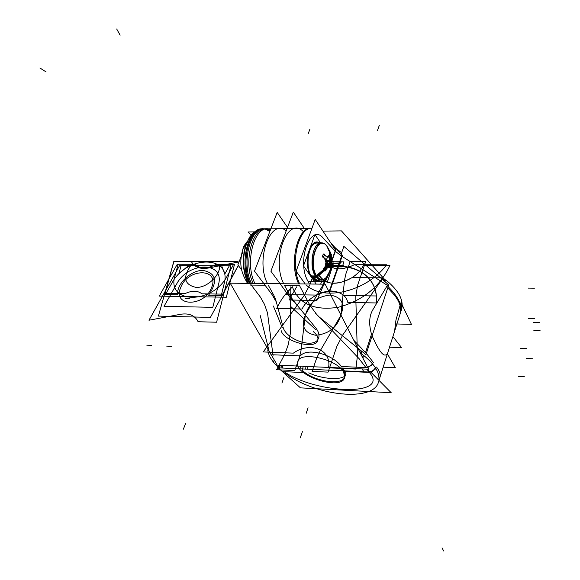 <?xml version="1.0" encoding="UTF-8"?>
<svg xmlns="http://www.w3.org/2000/svg" width="580" height="580" viewBox="0 0 580 580"><rect width="100%" height="100%" fill="white"/><g stroke="black" fill="none" stroke-linecap="round" stroke-linejoin="round"><path stroke-width="0.87" d="M249.458 283.381C239.054 263.835 248.175 226.889 262.559 228.897C248.175 226.889 239.054 263.835 249.458 283.381M299.664 283.91C289.804 264.19 298.272 226.852 311.953 228.266C298.272 226.852 289.804 264.19 299.664 283.91M270.657 229.325L268.141 228.832C253.757 226.562 244.521 263.755 254.932 283.439M255.809 285.121L254.163 285.106M253.286 283.424C242.861 263.748 252.112 226.584 266.51 228.854M266.706 228.868L270.425 229.934M270.084 230.804L265.814 229.006M264.995 228.897L264.726 228.875C250.306 226.606 241.041 263.748 251.488 283.402M252.358 285.084L250.444 285.063M251.038 284.635C240.2 266.321 248.023 228.737 262.349 228.911M311.931 228.332C297.881 225.207 288.477 263.559 298.685 283.895C288.477 263.559 297.881 225.207 311.931 228.332C297.881 225.207 288.477 263.559 298.685 283.895C288.63 263.849 297.605 225.961 311.496 228.288L311.938 228.31M323.176 238.075C310.692 222.539 296.394 260.891 307.712 280.793C296.394 260.891 310.692 222.539 323.176 238.075L335.095 251.046L323.176 238.075C310.692 222.539 296.394 260.891 307.712 280.793C296.394 260.891 310.692 222.539 323.176 238.075C310.692 222.539 296.394 260.891 307.712 280.793L309.387 284.012L307.712 280.793M325.714 240.838L322.958 237.844M335.465 250.016L315.215 219.421L296.133 271.208L305.181 283.968M329.077 291.805L341.62 256.092L335.363 251.343L332.064 260.645L335.363 251.343L332.064 260.645L335.363 251.343L341.62 256.092L335.363 251.343L341.62 256.092L329.077 291.805L341.975 255.077M325.953 277.878L323.727 284.164L325.953 277.878M317.289 242.215C308.234 240.649 303.673 267.351 311.402 277.269C302.571 265.887 309.93 236.024 319.689 242.991C309.93 236.024 302.571 265.887 311.402 277.269C313.954 280.72 316.702 281.648 319.645 280.053C316.702 281.648 313.954 280.72 311.402 277.269L316.579 280.814M320.196 280.053L317.137 280.814L315.397 280.357L313.33 278.907L311.474 276.529M312.461 277.943C304.166 268.743 308.48 240.584 317.847 242.215L320.247 242.991M241.766 270.034L237.858 264.879L241.113 256.628M242.752 253.598L242.774 249.19L246.297 244.173L249.523 237.249L253.025 232.928L256.679 230.477M252.764 233.211L246.514 242.846C241.766 257.07 242.28 270.577 248.051 283.366C242.28 270.577 241.766 257.07 246.514 242.846L252.764 233.211L257.774 229.977M251.053 234.972L248.03 231.957L254.279 231.884M322.944 231.101L341.461 230.898L385.432 280.321M268.402 348.29L260.195 315.455M251.285 285.07L260.529 297.286L251.285 285.07L260.529 297.286L251.285 285.07L265.046 285.23L251.285 285.07L265.046 285.23L251.285 285.07L260.529 297.286L264.473 304.34L267.532 313.04L272.941 354.786L300.425 355.895C306.871 347.427 332.478 353.974 341.344 366.509L365.958 367.597L358.795 358.36L316.47 314.164L309.872 305.218L299.526 285.614L284.541 285.447L289.695 295.031M230.202 283.178L325.184 284.178L368.568 369.221L277.218 365.139L230.202 283.178M267.532 313.04L272.941 354.786L267.532 313.04L264.473 304.34L260.529 297.286L264.473 304.34L260.529 297.286L264.473 304.34L267.532 313.04L264.473 304.34L267.532 313.04L272.941 354.786L300.425 355.895C306.871 347.427 332.478 353.974 341.344 366.509L365.958 367.597L358.795 358.36L365.958 367.597L358.795 358.36L316.47 314.164L309.872 305.218L316.47 314.164L309.872 305.218L299.526 285.614L284.541 285.447M289.927 295.466L293.371 300.563L289.927 295.466M293.726 300.991L315.65 327.801M316.086 328.352C318.826 332.057 319.638 335.378 318.521 338.307C319.638 335.378 318.826 332.057 316.086 328.352C318.826 332.057 319.638 335.378 318.521 338.307C319.638 335.378 318.826 332.057 316.086 328.352C318.608 331.745 319.493 334.841 318.754 337.647M317.992 339.329C312.787 348.928 285.527 339.169 282.996 326.873C285.527 339.169 312.787 348.928 317.992 339.329C312.787 348.928 285.527 339.169 282.996 326.873C285.527 339.169 312.787 348.928 317.992 339.329C312.787 348.928 285.527 339.169 282.996 326.873M282.779 326.04L275.855 300.259M275.703 299.722L274.108 295.814M273.789 295.22L268.322 285.266M269.048 350.9L271.317 354.858M267.431 312.257L267.938 316.187M272.498 354.771L277.617 354.974M343.73 372.338L344.643 377.384C341.975 391.493 292.893 375.303 297.678 361.92C299.352 350.61 337.437 359.056 343.693 372.266M389.521 347.202L401.614 347.63L392.892 336.581M385.599 279.806L384.989 281.655L385.599 279.806C398.315 290.029 403.695 299.664 401.751 308.719L378.972 380.371L401.751 308.719C403.695 299.664 398.315 290.029 385.599 279.806M362.029 351.487L361.318 353.633C373.962 363.145 379.806 372.026 378.87 380.277C379.806 372.026 373.962 363.145 361.318 353.633L362.029 351.487M268.069 349.196L267.757 350.037C268.576 356.156 272.687 362.478 280.082 369.003C272.687 362.478 268.576 356.156 267.757 350.037L268.069 349.196M378.646 381.386C374.702 402.513 315.012 396.299 284.882 372.846C315.012 396.299 374.702 402.513 378.646 381.386M401.251 310.307L401.527 300.629L401.664 309.002L401.251 310.307M388.165 286.643C396.691 295.321 401.005 302.659 401.106 308.654L400.229 313.512C401.237 309.502 400.476 305.116 397.952 300.346L395.132 295.894L387.774 287.847M386.933 287.107L387.346 285.86M395.756 323.945L411.43 324.358L402.208 305.022M395.959 320.08L400.802 302.905L395.959 320.08L400.802 302.905L395.959 320.08L394.987 327.874L395.959 320.08M367.735 367.597L372.911 364.283M363.566 355.322L362.137 356.613L363.566 355.322M367.633 367.379L372.751 364.088M373.571 362.725L366.35 353.416L373.571 362.725M364.501 356.069L362.688 357.693M359.549 359.15L355.794 355.228M360.107 352.633L361.507 351.06M362.522 349.406L366.27 353.343M319.08 316.883L365.944 354.641L388.745 284.867L343.868 246.399L341.091 254.301M365.523 352.553L353.756 340.192L365.523 352.553L371.512 334.232L365.523 352.553L353.756 340.192L365.523 352.553L371.512 334.232L365.523 352.553M345.035 258.274L387.367 285.36L372.875 309.698C369.148 315.919 368.699 324.097 371.512 334.232C368.699 324.097 369.148 315.919 372.875 309.698C369.148 315.919 368.699 324.097 371.512 334.232C368.699 324.097 369.148 315.919 372.875 309.698L387.367 285.36L372.875 309.698C369.148 315.919 368.699 324.097 371.512 334.232M323.35 284.156L325.394 278.393M332.021 259.731L336.03 248.429L342.388 255.417L329.396 292.429M304.754 283.359L303.789 283.954M310.053 305.551L307.762 301.223M334.269 246.739L335.414 249.936M340.641 251.952L341.584 252.902M332.71 245.855L334.464 246.957L335.552 249.777L334.754 247.312L332.71 245.855L334.754 247.312L335.552 249.777L334.754 247.312L332.71 245.855M341.519 253.097L340.83 252.097M385.258 280.851L384.163 280.887L385.258 280.851M385.163 289.058L387.607 284.961M372.106 335.784C378.762 350.994 383.576 357.207 386.534 354.431C383.576 357.207 378.762 350.994 372.106 335.784C378.762 350.994 383.576 357.207 386.534 354.431C383.576 357.207 378.762 350.994 372.106 335.784M383.17 367.169L395.328 367.698L387.397 353.865M303.369 366.306L302.064 370.033C312.714 381.14 341.548 386.091 344.694 377.188M342.497 369.068L344.767 372.925L344.977 376.391M367.474 369.17L369.583 372.026M369.822 372.433L364.428 372.179M364.066 371.78L361.978 368.923M361.05 367.379L366.466 367.618M366.901 369.141L368.793 371.787M370.968 372.302L375.949 368.597M281.242 370.569L280.669 370.055M368.22 371.729C371.135 372.048 373.542 370.729 375.427 367.749M379.943 377.326C380.676 374.274 379.545 370.852 376.55 367.06M369.308 372.403C390.601 396.256 317.028 394.378 284.07 371.657C317.028 394.378 390.601 396.256 369.308 372.403L344.781 371.28C351.349 380.226 325.953 381.103 308.814 372.824C325.953 381.103 351.349 380.226 344.781 371.28C351.349 380.226 325.953 381.103 308.814 372.824C325.953 381.103 351.349 380.226 344.781 371.28L369.308 372.403C390.601 396.256 317.028 394.378 284.07 371.657C317.028 394.378 390.601 396.256 369.308 372.403C390.601 396.256 317.028 394.378 284.07 371.657L283.562 371.635M344.157 370.867L370.75 372.084L391.21 392.725L300.454 387.861L278.219 367.851L342.744 370.801M307.733 366.502L307.791 369.199M281.938 365.349L281.996 368.024M282.438 365.371L282.496 368.046L282.438 365.371M243.963 246.029L247.58 240.917C242.106 255.403 242.338 269.555 248.276 283.373M269.845 231.427L265.285 229.129L269.845 231.427M263.646 228.89C249.219 226.635 239.953 263.748 250.408 283.395C239.67 263.233 249.741 225.301 264.465 228.969L263.813 228.904M287.52 227.389L277.189 212.425L254.511 271.121L273.724 296.844M267.46 283.569C255.04 259.753 270.693 217.195 286.201 230.869C270.693 217.195 255.04 259.753 267.46 283.569C255.04 259.753 270.693 217.195 286.201 230.869C270.693 217.195 255.04 259.753 267.46 283.569M273.361 306.022L282.228 327.555M313.222 331.499C316.912 334.682 318.456 337.603 317.84 340.264C316.042 350.233 283.533 341.562 281.133 330.535M315.643 329.621L290.594 306.37M304.319 228.382L293.313 212.113L270.904 271.208L289.862 297.105M303.267 231.572C287.963 215.202 270.983 258.839 283.685 283.743C270.983 258.839 287.963 215.202 303.267 231.572C287.963 215.202 270.983 258.839 283.685 283.743C270.983 258.839 287.963 215.202 303.267 231.572M293.567 301.44L289.144 296.525M272.984 296.271L275.797 301.121M316.216 284.084L303.485 265.894L314.962 234.545L320.631 242.984M322.125 280.075L320.682 284.127M310.51 248.356C312.939 243.832 315.767 242.194 318.978 243.433C315.767 242.194 312.939 243.832 310.51 248.356C312.939 243.832 315.767 242.194 318.978 243.433C315.767 242.194 312.939 243.832 310.51 248.356C312.417 244.709 314.679 242.926 317.289 243.005M310.488 274.673L312.721 277.958L315.121 279.661L317.231 280.031L311.634 276.617L310.488 274.673L311.634 276.617L315.767 276.645L311.634 276.617L315.767 276.645L320.718 280.06L315.767 276.645C308.386 267.119 312.743 241.476 321.4 242.984C312.743 241.476 308.386 267.119 315.767 276.645L318.435 279.285L321.371 280.06L318.435 279.285L315.767 276.645C307.683 266.198 313.78 238.452 322.958 243.353C313.78 238.452 307.683 266.198 315.767 276.645L311.634 276.617L310.488 274.673L313.497 278.675L315.121 279.661L317.231 280.031L314.302 279.248L311.634 276.617L314.302 279.248L317.231 280.031M312.018 277.262L316.346 277.298C308.422 268.453 312.548 241.418 321.501 242.984L322.016 243.042M311.112 275.906L315.404 275.942L318.746 279.415L322.001 279.995M327.49 275.95L326.627 277.095M327.461 275.993C324.002 280.669 320.493 280.763 316.941 276.261C320.493 280.763 324.002 280.669 327.461 275.993C324.002 280.669 320.493 280.763 316.941 276.261C307.219 263.255 318.543 232.326 327.439 246.986C318.543 232.326 307.219 263.255 316.941 276.261C320.037 280.314 323.219 280.655 326.482 277.284L327.461 275.993L326.482 277.284C323.219 280.655 320.037 280.314 316.941 276.261C307.458 263.654 318.029 233.08 327.048 246.427C318.029 233.08 307.458 263.654 316.941 276.261L323.937 269.954L316.941 276.261L323.937 269.954L324.546 270.875L323.937 269.954L324.546 270.875L323.937 269.954L316.941 276.261C307.219 263.255 318.543 232.326 327.439 246.986L327.374 246.884M326.975 246.333L326.808 246.116C317.347 232.594 306.965 265.256 317.166 277.073L322.944 271.846L326.692 266.561L327.185 265.64L326.192 263.008L326.264 259.673L327.896 256.831L328.998 256.817L329.976 257.81L330.092 252.996M328.664 248.856L329.955 252.242M322.618 256.991L324.626 258.644L325.916 262.349L325.22 266.387L323.531 268.663L325.22 266.387L325.916 262.349L324.626 258.644L322.618 256.991L324.626 258.644L322.618 256.991L324.626 258.644L325.916 262.349L324.626 258.644L325.916 262.349L325.22 266.387L325.916 262.349L325.22 266.387L323.531 268.663M316.941 276.261L323.937 269.954L323.364 269.135L324.546 270.875M327.867 247.58L329.766 252.242L327.867 247.58L330.31 252.235L326.902 246.239L329.556 252.242M329.273 252.575L329.346 254.823L328.041 256.44L329.346 254.823L329.273 252.575L329.346 254.823L329.273 252.575L329.346 254.823L328.041 256.44M328.019 256.462L325.67 256.048M325.547 256.019L323.328 254.192M323.248 254.134L322.349 256.65M326.09 256.012L328.171 256.469M328.07 256.505L329.976 254.78M329.411 254.917L330.368 252.235L329.396 252.242M330.752 254.134L330.063 253.097M330.76 256.614L331.637 254.142L330.506 254.142L330.622 256.614L329.991 253.293M329.179 256.918L327.185 257.455M327.258 257.361L329.092 256.868M329.781 253.873L329.839 254.78M329.846 254.895L329.737 257.447L330.825 261.188L330.375 264.379L329.549 265.836L328.483 266.387L326.946 265.285L324.539 268.576M326.852 276.834L326.228 277.588C322.734 281.032 319.399 280.415 316.238 275.732L324.176 269.004M331.231 264.509L330.933 267.829L331.434 266.271L332.565 266.278L331.376 264.509M331.209 264.342L330.912 260.84M330.89 260.63L330.629 256.817M324.59 270.824L326.475 268.322M328.802 266.611L326.634 268.192L328.802 266.611L326.634 268.192L328.802 266.611L326.634 268.192L325.677 270.889L324.488 270.882M328.882 266.633L330.281 267.01L330.513 268.642L330.281 267.01L328.882 266.633L330.281 267.01L328.882 266.633L330.281 267.01L330.513 268.642M323.343 269.004L324.735 271.041M328.954 266.568L327.04 268.322M330.919 267.025L328.845 266.604M330.339 266.945L331.644 268.881L330.673 268.873M331.057 268.004L331.666 266.271M329.563 265.821L326.852 265.118M330.39 264.335L326.337 263.733M330.317 264.545L326.373 263.864M330.368 264.4L326.351 263.777M331.811 264.509L330.97 260.63L329.302 260.63M330.208 264.335L329.447 260.84M326.105 260.884L330.796 260.732M329.534 260.623L326.112 260.797M331.202 256.614L330.984 260.84L326.098 260.971M328.947 256.795L327.367 257.237M329.425 260.623L329.599 257.288M325.351 266.293L324.387 269.004L323.408 268.997M325.8 266.495L326.018 262.24M326.04 262.457L325.184 258.542M324.764 258.709L323.437 256.744L322.451 256.744M323.408 253.968L322.393 256.788M325.706 256.092L324.38 254.127L323.35 254.127M248.051 283.366C242.28 270.577 241.766 257.07 246.514 242.846C243.549 245.529 242.389 248.863 243.035 252.837C242.389 248.863 243.549 245.529 246.514 242.846C241.766 257.07 242.28 270.577 248.051 283.366C242.28 270.577 241.766 257.07 246.514 242.846C243.549 245.529 242.389 248.863 243.035 252.837M365.958 367.597L341.344 366.509C332.478 353.974 306.871 347.427 300.425 355.895L272.941 354.786L300.425 355.895C306.871 347.427 332.478 353.974 341.344 366.509L365.958 367.597L358.795 358.36L316.47 314.164L358.795 358.36M344.52 370.881L342.505 368.053M400.512 312.635L399.953 314.375L400.512 312.635M394.625 331.165L394.987 327.874M342.048 256.375L387.367 285.36L342.048 256.375L387.367 285.36L372.875 309.698M386.019 358.208L385.526 359.76M304.921 366.379L305.406 369.09M281.053 366.575L281.496 367.01M264.465 228.969C249.741 225.301 239.67 263.233 250.408 283.395C239.67 263.233 249.741 225.301 264.465 228.969M237.365 261.428L173.928 261.355L165.075 293.255L185.158 293.56C192.038 290.413 197.635 290.493 201.949 293.821L222.691 294.132L238.286 265.437L222.691 294.132L201.949 293.821C197.635 290.493 192.038 290.413 185.158 293.56L165.075 293.255L173.928 261.355L237.365 261.428M176.596 284.113L164.024 306.312L212.809 307.335L218.471 284.577C225.17 261.268 188.268 261.37 176.596 284.113L164.024 306.312L212.809 307.335L218.471 284.577C225.17 261.268 188.268 261.37 176.596 284.113M311.402 277.269C313.954 280.72 316.702 281.648 319.645 280.053C316.702 281.648 313.954 280.72 311.402 277.269C302.571 265.887 309.93 236.024 319.689 242.991C309.93 236.024 302.571 265.887 311.402 277.269M211.548 287.607C204.225 307.494 171.832 306.748 180.837 287.223C188.043 267.887 220.045 267.953 211.548 287.607C204.225 307.494 171.832 306.748 180.837 287.223C188.043 267.887 220.045 267.953 211.548 287.607M197.475 261.384L202.703 261.392L197.475 261.384M290.826 286.781L290.406 333.268L288.231 344.767L284.918 353.974L276.587 369.728L294.77 370.576L299.36 357.606L300.94 350.987L305.269 315.607C308.531 303.478 316.774 296.634 329.984 295.06C342.099 297.018 345.528 304.145 340.271 316.433L319.674 351.705L316.607 358.31L312.076 371.381L328.091 372.128L336.799 346.514L342.802 334.899L383.119 277.842L352.075 277.602C336.799 285.969 325.735 285.041 318.891 274.833C325.735 285.041 336.799 285.969 352.075 277.602L383.119 277.842L342.802 334.899L336.799 346.514L328.091 372.128L312.076 371.381L316.607 358.31L319.674 351.705L340.271 316.433C345.528 304.145 342.099 297.018 329.984 295.06C316.774 296.634 308.531 303.478 305.269 315.607L300.94 350.987L299.36 357.606L294.77 370.576L276.587 369.728L284.918 353.974L288.231 344.767L290.406 333.268L290.826 286.781M173.84 261.355L158.405 316.093L210.402 317.405L238.351 265.524L210.402 317.405L158.405 316.093L173.84 261.355L191.298 261.377L173.84 261.355M239.047 261.863L208.466 268.018C199.977 269.381 194.256 267.17 191.298 261.377C194.256 267.17 199.977 269.381 208.466 268.018L239.047 261.863M183.367 429.193L185.658 423.335M181.054 265.662L178.879 273.709L188.471 265.683L181.054 265.662L178.879 273.709L188.471 265.683L181.054 265.662M224.823 274.014L229.339 265.807L221.654 265.785L224.823 274.014L229.339 265.807L221.654 265.785L224.823 274.014M116.689 29L120.125 35.184M260.688 297.569L264.705 304.768M309.872 305.218L299.526 285.614L309.872 305.218L316.47 314.164M303.927 295.844L263.255 351.937L293.371 353.126C310.278 341.069 332.036 349.856 328.526 367.821L355.859 369.047L357.439 355.801L355.772 296.641L357.57 285.411L365.675 261.58L350.153 261.565L345.977 273.608L344.571 279.828L340.975 314.389C337.785 326.83 329.425 333.797 315.897 335.283C303.826 333 300.527 325.764 305.986 313.599L326.207 279.669L329.128 273.499L333.355 261.544L326.083 261.536L333.355 261.544L329.128 273.499L326.207 279.669L305.986 313.599C300.527 325.764 303.826 333 315.897 335.283C329.425 333.797 337.785 326.83 340.975 314.389L344.571 279.828L345.977 273.608L350.153 261.565L365.675 261.58L357.57 285.411L355.772 296.641L357.439 355.801L355.859 369.047L328.526 367.821C332.036 349.856 310.278 341.069 293.371 353.126L263.255 351.937L303.927 295.844L309.814 284.896L303.927 295.844M312.794 276.624L310.133 284.019L312.794 276.624M267.416 312.178L273.042 355.591M296.656 286.846L289.087 299.998L316.912 300.476L330.353 269.403L316.912 300.476L330.353 269.403L316.912 300.476L289.087 299.998L316.912 300.476L289.087 299.998L296.656 286.846M146.805 345.165L151.561 345.346M272.397 354.764L300.984 355.917M308.074 407.776L306.182 413.301L308.074 407.776M327.308 263.603L338.307 263.625L340.409 263.168L341.243 262.102L326.083 261.674L341.243 262.102L340.409 263.168L338.307 263.625L327.308 263.603M540.06 330.549L533.846 330.382L540.06 330.549M305.943 284.751C323.546 301.875 366.872 291.588 386.599 264.77L354.402 264.69C343.251 270.171 334.123 270.149 327.026 264.625C334.123 270.149 343.251 270.171 354.402 264.69L386.599 264.77C366.872 291.588 323.546 301.875 305.943 284.751M327.685 266.677L328.186 265.256L326.982 265.336L328.186 265.256L327.685 266.677L325.177 266.8L327.685 266.677M328.904 263.248L329.404 261.834L327.62 261.732L327.127 263.117L328.904 263.248L329.404 261.834L327.62 261.732L327.127 263.117L328.904 263.248M274.253 359.97L273.455 362.159L274.253 359.97M326.236 263.248L339.887 263.284L340.699 262.965L341.344 261.739L326.083 261.754L341.344 261.739L340.699 262.965L339.887 263.284L326.236 263.248M341.286 266.894L342.903 266.778L343.367 265.444L326.953 265.299L343.367 265.444L342.903 266.778L341.286 266.894M325.213 266.684L340.482 266.894L325.213 266.684M347.819 302.441L376.384 302.956C379.11 276.479 353.191 260.108 324.597 268.417C353.191 260.108 379.11 276.479 376.384 302.956L347.819 302.441C343.831 284.664 311.627 289.674 302.079 309.031C311.627 289.674 343.831 284.664 347.819 302.441M292.313 286.796C285.476 293.349 280.285 300.585 276.74 308.502L302.079 309.031L276.74 308.502C280.285 300.585 285.476 293.349 292.313 286.796C299.012 304.043 314.338 310.873 338.314 307.277C362.681 300.744 379.878 286.832 389.905 265.546L363.37 265.473C354.685 283.453 324.561 289.637 318.899 274.818C324.561 289.637 354.685 283.453 363.37 265.473L389.905 265.546C379.878 286.832 362.681 300.744 338.314 307.277C314.338 310.873 299.012 304.043 292.334 286.796M185.093 298.388L189.747 298.468M327.49 281.641L333.137 264.429L326.547 264.415L333.137 264.429L326.547 264.415L333.137 264.429L327.49 281.641L333.137 264.429L327.49 281.641L308.502 281.459L327.49 281.641M539.472 322.654L533.252 322.509M534.47 318.464L528.206 318.318M359.622 359.223L315.6 313.258M216.608 322.226L230.898 265.814L179.553 265.654L148.973 320.232L180.59 314.273C189.152 312.975 194.989 315.455 198.106 321.726L216.608 322.226L230.898 265.814L179.553 265.654L148.973 320.232L180.59 314.273C189.152 312.975 194.989 315.455 198.106 321.726L216.608 322.226M300.259 437.893L302.376 431.709M443.678 551L442.047 547.883M310.104 305.645L299.287 285.164M39.94 68.012L46.117 71.942M534.405 288.173L528.134 288.101M343.802 295.481L376.282 295.967C374.339 273.441 350.131 261.435 324.495 268.7C350.131 261.435 374.339 273.441 376.282 295.967L343.802 295.481C336.465 289.703 327.265 289.565 316.187 295.06C327.265 289.565 336.465 289.703 343.802 295.481M310.184 274.246L309.821 274.427L310.184 274.246M292.421 286.796L285.244 294.596L316.187 295.06L285.244 294.596L292.421 286.796M532.81 358.737L526.538 358.505L532.81 358.737M300.737 366.19L300.135 367.894M526.604 348.609L520.282 348.399M369.967 372.44L344.244 371.258M524.639 376.79L518.303 376.507M303.478 372.57L284.07 371.657M166.663 346.108L171.368 346.289M246.884 242.578L248.305 242.106M165.38 294.567L177.632 294.756C176.363 283.961 191.037 269.954 203.022 270.439C216.195 273.086 218.036 281.351 208.554 295.249L221.27 295.445L224.119 283.859C232.355 254.707 186.325 255.012 171.781 283.294L165.38 294.567L177.632 294.756C176.363 283.961 191.037 269.954 203.022 270.439C216.195 273.086 218.036 281.351 208.554 295.249L221.27 295.445L224.119 283.859C232.355 254.707 186.325 255.012 171.781 283.294L165.38 294.567M309.916 129.202L308.118 133.842L309.916 129.202M194.96 264.27L177.291 264.226L159.232 296.119L226.36 297.228L234.48 264.364L216.202 264.32C207.053 269.207 199.977 269.185 194.96 264.27L177.291 264.226L159.232 296.119L226.36 297.228L234.48 264.364L216.202 264.32C207.053 269.207 199.977 269.185 194.96 264.27M283.932 377.442L281.923 383.068M325.184 266.764L342.28 266.706L343.969 261.87L326.083 261.754L343.969 261.87L342.28 266.706L325.184 266.764M379.276 125.49L377.58 130.254L379.276 125.49M191.755 264.255L178.132 264.226L175.117 275.34C165.626 303.942 212.49 305.087 227.353 275.725L233.595 264.364L219.479 264.328C221.567 274.101 207.524 288.013 196.091 287.412C183.846 284.613 182.403 276.892 191.755 264.255L178.132 264.226L175.117 275.34C165.626 303.942 212.49 305.087 227.353 275.725L233.595 264.364L219.479 264.328C221.567 274.101 207.524 288.013 196.091 287.412C183.846 284.613 182.403 276.892 191.755 264.255M329.766 252.242L327.86 247.573M330.506 254.149L330.622 256.614M330.933 267.829L331.434 266.271M311.54 276.617L315.861 276.645L311.54 276.617M311.634 276.617L315.767 276.645L318.435 279.285L321.371 280.06M315.767 276.645C307.683 266.198 313.78 238.452 322.958 243.353M316.687 276.428L322.632 271.418L327.062 265.473L322.632 271.418L316.687 276.428M323.364 269.135L323.937 269.954M220.313 261.413L225.649 261.421L220.313 261.413M262.718 228.904L310.322 228.302L262.718 228.904M330.76 242.904L334.406 246.892M270.86 354.539L271.411 355.018L270.86 354.539M394.647 331.1L395.031 329.302M394.262 332.267L394.675 330.984M334.45 246.935L336.008 248.479M336.132 248.588L340.525 251.88M339.59 251.278L341.685 252.619M379.255 276.732L385.33 280.633M349.428 390.485L340.663 390.014L349.435 390.485M379.958 377.261L379.617 378.327M279.495 365.24L279.719 367.916M243.187 248.001C238.228 264.98 241.7 273.216 247.493 283.359M316.513 280.024L320.82 280.06M322.168 280.075L316.644 280.024M320.298 280.017L324.031 279.299L320.718 280.06M321.001 242.976L324.133 243.781M330.339 252.314L330.977 254.142L330.339 252.314M331.267 255.171L331.811 265.154L331.267 255.171M331.557 266.582L331.173 268.177L331.557 266.582M326.482 277.284L330.962 268.881L326.228 277.588"/></g></svg>
